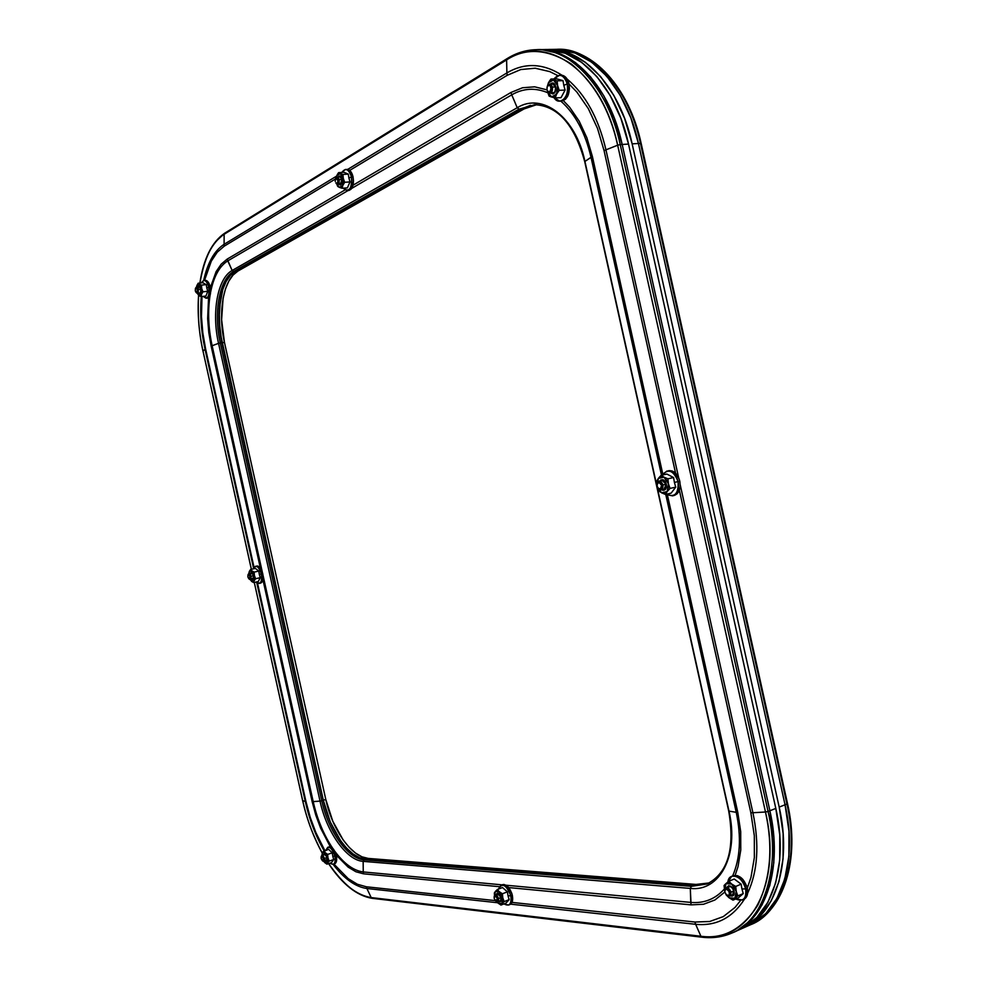 <?xml version="1.0" encoding="UTF-8"?>
<svg xmlns="http://www.w3.org/2000/svg" width="987" height="987" viewBox="0 0 987 987"><rect width="100%" height="100%" fill="white"/><g stroke="black" fill="none" stroke-linecap="round" stroke-linejoin="round"><path stroke-width="1.48" d="M554.398 49.387C589.609 47.808 626.437 87.09 638.441 143.473L640.464 143.349C628.472 87.029 591.645 47.783 556.409 49.35C592.126 46.34 631.026 92.655 640.464 143.349L786.935 804.035L785.047 804.787C798.002 860.948 781.223 912.111 748.652 925.572C781.223 912.111 798.002 860.948 785.047 804.787L788.983 831.202L788.872 856.321L784.788 879.022L776.979 898.318L765.887 913.444L752.069 923.894L765.887 913.444L776.979 898.318L784.788 879.022L788.872 856.321L788.983 831.202L785.047 804.787L638.441 143.473L785.047 804.787L638.441 143.473L641.168 143.485L640.464 143.349L786.935 804.035L779.187 807.095L632.149 143.855L624.537 118.181L613.815 95.381L600.528 76.48L585.303 62.255L568.87 53.199L548.155 49.486C583.305 47.919 620.107 87.312 632.149 143.855L638.441 143.473L630.841 117.872L638.441 143.473C626.437 87.09 589.609 47.808 554.398 49.387L548.427 49.486M787.281 803.48L786.935 804.035C799.803 853.977 784.122 912.383 750.478 924.757C783.073 911.285 799.865 860.158 786.935 804.035L787.515 803.615L641.007 143.707M558.21 49.461L575.15 53.088L591.595 62.107L606.832 76.295L620.132 95.147L630.841 117.872L620.132 95.147L606.832 76.295L591.595 62.107L575.15 53.088L558.21 49.461M768.219 910.927C777.324 901.575 783.875 889.114 787.873 873.544M741.274 928.829L746.357 926.448L760.15 915.998L771.217 900.847L779.002 881.514L783.061 858.776L783.135 833.583L779.187 807.095L632.149 143.855L638.441 143.473L785.047 804.787L779.187 807.095C792.166 863.428 775.461 914.69 742.94 928.113L741.286 928.816M743.063 927.916L756.832 917.466L767.886 902.303L775.659 882.958L779.693 860.183L779.767 834.965L775.807 808.427L769.885 810.759L773.87 837.371L773.833 862.65L769.811 885.475L762.075 904.857L751.045 920.032L737.301 930.482L733.625 932.271L737.301 930.482L751.045 920.032L762.075 904.857L769.811 885.475L773.833 862.65L773.87 837.371L769.885 810.759C782.925 867.351 766.331 918.774 733.896 932.147C766.331 918.774 782.925 867.351 769.885 810.759L622.18 144.46C610.077 87.658 573.299 48.079 538.248 49.658C573.299 48.079 610.077 87.658 622.18 144.46L614.543 118.662L603.81 95.764L590.522 76.776L575.322 62.477L558.913 53.384L542.048 49.732L537.952 49.658L542.048 49.732L558.913 53.384L575.322 62.477L590.522 76.776L603.81 95.764L614.543 118.662L622.18 144.46L769.885 810.759L768.083 811.474C781.136 868.116 764.555 919.563 732.132 932.937C722.965 936.959 713.12 938.353 702.621 937.119C712.577 938.427 722.422 937.033 732.132 932.937C765.591 920.674 781.05 861.885 768.083 811.474L620.231 144.583L628.522 144.077L620.897 118.354L610.176 95.517L596.888 76.591L581.676 62.341L565.243 53.273L548.353 49.621M507.811 58.369C516.806 52.817 526.305 49.918 536.323 49.683C571.35 48.104 608.128 87.72 620.231 144.583L628.522 144.077C616.456 87.436 579.665 47.968 544.553 49.547L538.532 49.646M567.093 79.034C585.562 94.604 598.517 118.218 605.956 149.851L617.652 145.188C602.341 71.36 546.379 32.633 506.615 59.886L506.886 72.939C524.714 62.403 543.109 63.18 562.047 75.271M560.85 101.13C575.174 113.826 585.229 132.542 591.016 157.278L584.933 161.436C575.717 116.947 542.282 92.013 517.225 107.731L511.747 94.838C523.27 88.201 535.287 87.498 547.797 92.753M728.887 810.734L728.69 810.969C735.142 848.894 727.912 873.236 706.988 883.994L691.369 886.351L693.121 885.623L365.659 859.282L364.129 859.825L691.369 886.351L693.121 885.623L365.659 859.282L359.465 857.691L353.075 853.965L346.745 848.265L340.7 840.838L330.3 822.023L323.304 800.235C329.658 830.338 349.336 858.443 365.659 859.282L364.129 859.825C347.819 858.961 328.14 830.844 321.787 800.728L323.304 800.235L221.865 342.736L220.298 342.933L321.787 800.728L323.304 800.235L219.916 331.435L219.2 308.956L222.815 289.302L226.159 281.455L230.366 275.385L235.313 271.314C220.878 278.988 214.919 312.768 221.865 342.736L220.298 342.933C213.328 312.953 219.274 279.148 233.697 271.474L235.313 271.314L520.963 109.064L519.063 109.15L233.697 271.474L235.313 271.314L520.963 109.064L535.164 104.647L519.063 109.15L536.126 104.585M506.886 72.939L507.182 75.32L349.719 170.393L507.182 75.32L506.886 72.939L347.732 169.382L506.886 72.939L506.615 59.886L224.135 234.277L224.098 244.307L336.592 176.13L224.098 244.307L224.135 234.277C211.786 242.642 203.717 258.902 199.942 283.059C204.383 257.632 212.452 241.371 224.135 234.277L225.172 233.043M210.663 291.93C213.809 276.434 219.509 266.083 227.763 260.876L348.066 190.54L227.763 260.876L232.155 270.487L517.225 107.731L511.747 94.838L351.643 188.443L511.747 94.838L510.982 92.47L353.013 185.223L510.982 92.47L511.747 94.838M202.421 334.716L202.606 336.024L202.421 334.716M216.215 241.186L224.296 233.611L216.215 241.186M205.037 349.262L205.604 348.917L254.029 567.34L205.604 348.917L205.037 349.262L253.56 568.167L205.037 349.262L203.001 351.051C199.016 333.668 197.548 315.124 198.609 295.421C197.437 313.718 198.893 332.261 203.001 351.051L205.037 349.262C201.126 331.361 199.88 313.792 201.274 296.556M203.667 280.456C207.615 262.628 214.426 250.575 224.098 244.307L224.296 246.121L335.309 179.091L224.296 246.121L224.098 244.307M227.763 260.876L227.17 259.1L344.882 189.997L227.17 259.1L232.155 270.487C217.485 278.334 211.452 312.793 218.546 343.34L212.131 345.734C208.331 328.165 207.64 311.361 210.058 295.347M203.001 351.051L251.389 569.277L203.001 351.051M254.301 582.453L302.688 800.667L305.279 801.432L256.743 582.54L305.279 801.432L302.688 800.667C306.895 819.432 313.41 836.865 322.206 852.953C312.928 835.545 306.414 818.112 302.688 800.667L254.301 582.453L302.639 800.63C306.858 819.42 313.373 836.877 322.181 853.002M332.619 848.191C323.662 834.681 317.185 819.173 313.2 801.629L263.048 575.409L313.2 801.629L320.022 801.099L218.546 343.34L212.131 345.734L262.283 571.966L212.131 345.734L211.156 346.153L260.358 568.068L211.156 346.153L212.131 345.734M308.672 814.46L309.054 815.731L308.672 814.46M366.905 888.51L366.325 886.782L495.277 900.613L366.325 886.782L366.905 888.51L497.682 902.747L366.905 888.51L371.186 897.578C357.59 896.085 343.414 884.759 328.646 863.588C342.267 883.883 356.455 895.209 371.186 897.578L366.905 888.51C355.493 886.906 344.229 878.862 333.112 864.378M324.143 850.794C315.593 835.767 309.301 819.321 305.279 801.432L305.945 801.518L257.521 583.095L305.945 801.518L305.279 801.432M313.2 801.629L312.151 801.666L262.949 579.764L312.151 801.666L320.022 801.099C326.512 831.782 346.536 860.467 363.154 861.367L363.241 871.94C353.556 870.707 344.007 863.736 334.605 851.016M372.642 898.256L700.906 936.256L695.638 924.301L510.624 904.154L695.638 924.301L700.906 936.256C748.454 944.152 782.802 885.388 765.48 812.005L752.908 812.733C759.534 844.551 757.769 871.422 747.615 893.334M724.335 889.053C715.217 899.095 704.027 903.549 690.777 902.402L506.121 885.228L690.777 902.402L690.295 888.411L363.154 861.367L363.241 871.94L502.001 884.846L363.241 871.94L363.45 873.803L499.336 886.684L363.45 873.803L363.241 871.94M744.63 898.886C732.576 917.848 716.241 926.312 695.638 924.301L694.897 922.031L512.006 902.402L694.897 922.031L695.638 924.301M690.777 902.402L691.085 904.869L508.712 887.572L691.085 904.869L690.295 888.411C719.646 892.051 739.411 855.334 728.974 811.117L736.228 812.313C741.447 837.173 740.238 858.394 732.625 875.95M709.246 882.946L695.995 884.426L693.121 885.623L695.995 884.426L368.176 858.406L365.659 859.282L693.121 885.623L707.852 883.624L693.121 885.623L365.659 859.282L359.465 857.691L353.075 853.965L346.745 848.265L340.7 840.838L330.3 822.023L323.304 800.235L221.865 342.736L219.003 320.035L220.483 298.58L222.815 289.302L226.159 281.455L230.366 275.385L235.313 271.314L520.963 109.064L530.475 105.338L520.963 109.064L235.313 271.314L237.953 271.043L524.072 108.928L533.597 105.214M734.143 932.036L739.645 929.581C772.142 916.17 788.81 864.859 775.807 808.427L628.522 144.077L775.807 808.427L768.083 811.474L620.231 144.583C610.694 93.407 571.831 46.66 536.323 49.683L538.248 49.658M568.993 83.883L576.901 92.112L588.301 108.595L597.505 128.409L604.081 150.678L605.956 149.851L678.661 477.782L605.956 149.851L617.652 145.188L765.48 812.005L752.908 812.733L680.216 484.802L752.908 812.733L750.86 812.77L754.327 835.73L754.352 857.58L750.984 877.332L747.295 888.14M366.325 886.782L357.393 884.253L348.238 878.689L333.927 864.106M324.834 850.56L315.865 832.572L310.202 817.298L305.945 801.518M205.604 348.917L202.804 332.816L201.471 316.568L202.002 296.482M204.519 280.357L211.317 261.099L217.263 252.178L224.296 246.121M507.182 75.32L520.815 69.534L535.188 68.226L549.734 71.595L557.828 75.58M604.081 150.678L675.589 473.229L604.081 150.678L605.956 149.851M750.86 812.77L679.352 490.231L750.86 812.77L752.908 812.733M740.682 900.378L735.031 907.423L723.274 916.615L709.69 921.5L694.897 922.031M735.142 875.284L738.017 866.635L740.768 850.017L740.706 831.683L737.795 812.437L736.228 812.313L665.744 494.376L736.228 812.313L728.974 811.117L584.933 161.436L592.385 156.501L662.758 473.982L592.385 156.501L586.883 137.822L579.196 121.191L569.672 107.287L563.417 100.674M547.008 89.854L534.67 86.819L522.53 87.757L510.982 92.47M227.17 259.1L221.199 264.146L216.128 271.622L210.354 287.661M208.565 297.655L207.652 318.616L208.775 332.446L211.156 346.153M312.151 801.666L315.778 815.102L320.602 828.105L330.3 846.723M336.148 855.026L348.152 867.117L355.9 871.755L363.45 873.803M691.085 904.869L703.546 904.265L714.933 899.984L724.84 892.014M737.795 812.437L667.409 494.956L737.795 812.437L736.228 812.313M591.016 157.278L661.5 475.216L591.016 157.278L592.385 156.501M218.546 343.34L220.298 342.933C213.328 312.953 219.274 279.148 233.697 271.474L232.155 270.487C217.485 278.334 211.452 312.793 218.546 343.34L320.022 801.099L321.787 800.728L220.298 342.933L218.546 343.34M707.741 883.673L691.369 886.351L690.295 888.411L691.369 886.351L364.129 859.825L363.154 861.367L364.129 859.825C347.819 858.961 328.14 830.844 321.787 800.728L320.022 801.099C326.512 831.782 346.536 860.467 363.154 861.367L690.295 888.411C719.646 892.051 739.411 855.334 728.974 811.117L584.933 161.436C575.717 116.947 542.282 92.013 517.225 107.731L232.155 270.487L233.697 271.474L519.063 109.15L517.225 107.731L519.063 109.15L535.028 104.647M534.214 104.671C557.729 105.584 574.57 124.584 584.736 161.683L585.02 161.819M199.867 283.072C203.593 258.619 211.86 242 224.678 233.203L224.135 234.277L506.615 59.886L507.244 58.529L506.615 59.886C525.886 47.413 547.477 48.807 571.374 64.069C594.532 83.352 609.954 110.396 617.652 145.188L620.231 144.583L617.652 145.188L765.48 812.005L768.083 811.474L765.48 812.005C773.216 846.797 770.662 877.825 757.831 905.091C742.619 929.026 723.644 939.414 700.906 936.256L371.186 897.578L372.124 898.318C356.8 895.777 342.279 884.204 328.572 863.613M251.34 569.277L203.026 351.15M702.041 937.206L700.906 936.256L702.041 937.206M769.885 810.759L622.18 144.46L769.885 810.759M695.995 884.426L368.176 858.406L361.97 856.827L355.567 853.101L349.238 847.414L343.18 839.999L332.779 821.209L325.784 799.445L224.456 342.403L221.606 319.726L223.087 298.296L225.443 289.018L228.774 281.184L233.006 275.114L237.953 271.043C223.494 278.704 217.51 312.472 224.456 342.403L221.865 342.736L323.304 800.235L325.784 799.445C332.138 829.512 351.828 857.58 368.176 858.406L365.659 859.282C349.336 858.443 329.658 830.338 323.304 800.235L325.784 799.445L224.456 342.403L221.865 342.736C214.919 312.768 220.878 278.988 235.313 271.314L237.953 271.043L524.072 108.928L520.963 109.064L524.072 108.928L536.706 104.671M668.594 470.688C673.874 470.318 677.6 473.822 679.784 481.212L680.179 486.135L679.216 490.576L677.045 493.858L674.084 495.486C679.031 493.586 680.919 488.836 679.784 481.212L678.081 481.594C679.229 489.219 677.329 493.969 672.394 495.869L666.348 494.24C674.8 497.855 678.711 493.636 678.081 481.594L674.405 482.409L675.725 487.146L671.111 493.155L665.435 494.438L671.111 493.155L675.725 487.146L670.037 488.417L675.725 487.146L674.405 482.409L678.081 481.594C673.566 470.404 668.236 468.245 662.104 475.092L666.891 471.058C672.172 470.688 675.898 474.192 678.081 481.594L679.784 481.212L679.081 478.818L675.318 472.97L671.962 470.91L666.891 471.058M657.848 487.886L657.984 488.109C661.253 491.032 662.943 489.971 663.03 484.925L666.126 484.247L662.265 480.595L666.126 484.247L664.041 489.194L666.385 484.185L661.549 485.259C661.475 489.083 660.204 489.885 657.724 487.677L657.145 486.233L658.292 488.38L660.476 488.836L661.549 485.259L659.069 482.458L657.28 483.79L657.145 486.233L657.058 484.679C658.378 481.631 659.871 481.816 661.549 485.259L663.03 484.925L661.08 489.86L657.786 487.775M659.674 481.175C662.314 478.51 664.559 479.509 666.385 484.185L666.435 487.282L665.238 489.601L663.215 490.366L661.574 489.749C665.102 491.045 666.706 489.194 666.385 484.185L665.115 481.36L663.054 479.756L660.895 479.929L659.674 481.175M658.354 478.436L656.984 481.927L657.095 485.974L658.354 478.436L656.639 481.335L657.095 485.999L656.639 481.335L658.354 478.436L663.98 477.165L660.92 476.696L658.354 478.436L659.661 476.881L658.354 478.436M657.206 486.48L658.81 490.194L661.537 492.784L666.003 492.686L668.063 489.984L668.421 483.729L665.448 478.214L661.191 475.29L666.867 474.056L673.59 477.548L674.405 482.409L673.59 477.548L667.903 478.806L673.59 477.548L666.867 474.056L661.191 475.29L659.661 476.881L661.191 475.29L663.98 477.165L668.421 483.729L667.903 478.806L663.98 477.165L667.903 478.806L668.421 483.729L667.175 491.563L670.037 488.417L668.421 483.729L670.037 488.417L667.175 491.563L661.537 492.784L665.435 494.438L667.175 491.563L665.435 494.438L661.537 492.784L657.206 486.48L658.761 490.872L661.537 492.784L658.761 490.872L657.194 486.455M657.071 484.568L659.18 481.286L663.03 484.925C660.821 480.398 658.847 480.151 657.108 484.173L657.083 484.432M742.273 899.971L743.89 899.28C747.184 897.504 748.319 893.803 747.307 888.189L745.678 888.88C746.703 894.493 745.567 898.195 742.273 899.971L735.71 898.972C743.248 902.069 746.567 898.701 745.678 888.88L741.953 888.979L743.236 893.593L738.412 897.8L733.008 900.132L738.412 897.8L743.236 893.593L737.82 895.912L743.236 893.593L741.953 888.979L745.678 888.88C743.334 876.481 728.998 871.102 727.9 881.996L731.638 876.357C737.894 875.383 742.582 879.553 745.678 888.88L747.307 888.189L746.604 885.783L742.792 879.318L737.548 875.654L733.218 875.703M728.887 886.721L728.998 886.671C731.157 886.326 732.773 887.769 733.834 891.002L732.86 888.275L730.75 886.203L728.529 885.734L726.679 887.658C729.183 884.401 731.675 885.598 734.143 891.236L733.834 891.002C731.898 886.511 729.899 885.524 727.851 888.029M725.926 883.636L724.47 886.449L724.754 891.138L725.926 883.636L724.865 884.648L724.076 885.536L724.594 890.459L724.076 885.536L725.926 883.636L731.749 884.093L728.591 882.773L725.926 883.636L727.271 882.501L725.926 883.636M726.432 894.839L729.048 897.751L732.206 899.095L734.883 898.256L736.364 895.443L736.253 891.409L734.55 887.251L728.838 881.28L734.242 879.01L741.151 884.155L741.953 888.979L741.151 884.155L735.722 886.449L741.151 884.155L734.242 879.01L728.838 881.28L727.271 882.501L728.838 881.28L731.749 884.093L736.253 891.409L735.722 886.449L731.749 884.093L735.722 886.449L736.253 891.409L734.883 898.256L737.82 895.912L736.253 891.409L737.82 895.912L734.883 898.256L729.048 897.751L733.008 900.132L734.883 898.256L733.008 900.132L729.048 897.751L726.432 894.839M734.143 891.236L733.44 895.468L730.343 895.814C733.316 896.689 734.575 895.16 734.143 891.236M743.853 899.293L745.629 898.047L747.319 894.876L747.307 888.189C744.198 878.862 739.51 874.704 733.255 875.691L731.638 876.357M726.161 894.925L729.048 897.751L726.161 894.925M733.834 891.002L732.551 894.876L733.834 891.002L729.418 892.507C729.59 895.394 728.566 896.134 726.346 894.753L724.865 892.125L726.037 894.444L728.283 895.493L729.43 894.259L728.974 891.261L726.432 889.114L725.026 889.929L724.865 892.125L724.754 891.224C725.889 888.177 727.444 888.608 729.418 892.507L730.898 892.248L729.726 896.085L726.827 895.221C729.751 897.047 731.108 896.06 730.898 892.248L733.834 891.002M502.519 884.648C506.75 884.229 510.008 887.745 512.302 895.184L512.512 900.724L509.971 904.511C512.438 903.204 513.203 900.095 512.302 895.184L510.81 895.764C511.71 900.675 510.945 903.784 508.502 905.079L504.012 903.882C509.44 906.794 511.698 904.08 510.81 895.764L508.046 895.838L509.132 899.663L505.949 903.13L500.964 905.067L505.949 903.13L509.132 899.663L504.147 901.6L509.132 899.663L508.046 895.838L510.81 895.764C506.282 884.685 502.161 882.464 498.472 889.09L501.038 885.216C505.258 884.796 508.515 888.312 510.81 895.764L512.302 895.184L511.735 893.198L507.713 886.474L503.975 884.463L501.038 885.216M497.781 893.901L501.334 897.714L498.854 893.531L497.3 893.136L496.14 894.53C497.818 892.1 499.558 893.161 501.334 897.714L501.223 897.516C499.508 893.494 498.09 892.84 496.942 895.554M495.449 891.384L494.512 895.53L495.449 891.384L494.364 892.951L494.499 895.554L494.364 892.951L495.449 891.384L499.459 891.792L497.251 890.681L495.449 891.384L496.375 890.459L495.449 891.384M496.831 901.748L500.249 904.215L502.667 902.537L502.26 896.097L497.51 889.447L502.494 887.547L507.404 891.841L508.046 895.838L507.404 891.841L502.408 893.766L507.404 891.841L502.494 887.547L497.51 889.447L496.375 890.459L497.51 889.447L502.79 897.862L502.408 893.766L499.459 891.792L502.408 893.766L502.062 903.524L504.147 901.6L502.79 897.862L504.147 901.6L502.062 903.524L498.04 903.08L500.964 905.067L502.062 903.524L500.964 905.067L496.831 901.748M501.334 897.714L500.989 901.205L498.706 901.39C500.878 902.303 501.754 901.082 501.334 897.714M496.757 901.711L498.04 903.08L496.757 901.711M495.93 901.131L496.301 901.452C498.102 902.303 498.842 901.341 498.509 898.552L501.223 897.516L500.434 900.724L501.223 897.516L497.325 898.775L495.659 900.958L494.179 898.441L496.017 901.168L497.386 900.218L496.979 897.738L494.869 895.974L494.179 898.441L494.142 896.912C495.129 895.308 496.202 895.925 497.325 898.775L498.509 898.552L497.719 901.773L496.251 901.402M329.177 846.772C332.175 846.636 334.544 849.597 336.296 855.667L336.616 860.417L334.642 863.859C336.567 862.848 337.122 860.109 336.296 855.667L334.926 856.136C335.753 860.59 335.198 863.317 333.273 864.328L330.016 863.119C334.161 865.784 335.802 863.465 334.926 856.136L332.779 856.247L333.729 859.517L331.533 862.589L326.956 864.168L331.533 862.589L333.729 859.517L329.14 861.096L333.729 859.517L332.779 856.247L334.926 856.136C331.558 847.068 328.548 845.082 325.895 850.202L327.807 847.241C330.793 847.093 333.174 850.066 334.926 856.136L336.296 855.667L333.643 849.437L330.867 846.908L327.807 847.241M326.142 855.741L324.39 854.606L326.142 855.741L327.03 858.53L326.5 861.145L324.982 860.948C326.389 861.836 327.079 861.12 327.055 858.801L325.994 855.495C324.674 853.619 323.711 853.471 323.094 855.05L324.205 853.952L326.129 855.729M322.465 852.546L321.848 855.482L322.465 852.546L325.377 852.768L323.748 851.88L322.465 852.546L323.131 851.719L322.465 852.546M323.736 861.367L326.302 863.44L327.598 862.786L328.202 860.763L327.524 856.395L323.995 850.843L328.585 849.289L332.249 852.842L332.779 856.247L332.249 852.842L327.659 854.409L332.249 852.842L328.585 849.289L323.131 851.719L323.995 850.843L327.955 857.9L327.659 854.409L325.377 852.768L327.659 854.409L327.598 862.786L329.14 861.096L327.955 857.9L329.14 861.096L327.598 862.786L324.674 862.539L326.956 864.168L327.598 862.786L326.956 864.168L323.872 861.589M324.513 859.097C326.006 861.12 326.845 860.923 327.03 858.517L326.278 860.504M259.223 583.416L260.617 583.095C262.937 582.046 263.64 578.9 262.739 573.669L261.345 573.978C262.246 579.209 261.543 582.355 259.223 583.416L256.225 582.022C260.494 584.872 262.197 582.182 261.345 573.978L259.322 574.434L260.26 577.679L258.298 581.553L253.634 582.601L258.298 581.553L260.26 577.679L255.584 578.727L260.26 577.679L259.322 574.434L261.345 573.978C258.656 566.18 255.978 564.465 253.314 568.857L255.436 566.328C257.989 566.304 259.951 568.857 261.345 573.978L262.739 573.669L260.21 567.87L257.632 566.007L255.436 566.328M253.017 574.397L251.377 573.102L253.017 574.397M252.993 574.36L251.266 572.448L250.056 573.385L252.906 574.15L253.597 577.839L252.536 579.776L251.364 579.283L253.622 577.395L253.437 575.729L249.97 576.507L248.81 578.764L247.885 576.963L249.205 578.974L249.97 576.507L249.094 574.742L248.07 574.755L247.885 576.963L247.959 574.928L250.932 576.285L250.217 579.542L249.415 579.283C250.747 579.887 251.253 578.888 250.932 576.285L253.437 575.729L252.906 574.15M249.304 571.473L248.798 573.681L249.304 571.473L248.786 573.681L249.304 571.473L251.969 570.868L250.464 570.4L249.304 571.473L249.908 570.461L249.304 571.473M250.093 579.554L252.253 581.775L254.165 580.763L253.98 574.052L250.723 569.425L255.386 568.401L258.791 571.078L259.322 574.434L258.791 571.078L254.128 572.115L258.791 571.078L255.386 568.401L250.723 569.425L249.908 570.461L250.723 569.425L254.399 575.52L254.128 572.115L251.969 570.868L254.128 572.115L254.165 580.763L255.584 578.727L254.399 575.52L255.584 578.727L254.165 580.763L251.488 581.343L253.634 582.601L254.165 580.763L253.634 582.601L250.081 579.554M260.593 583.107L262.9 579.986L262.739 573.669C261.345 568.549 259.384 565.995 256.83 566.02M253.622 577.111L252.684 578.987L253.622 577.111M203.828 280.431L205.271 280.283C207.443 280.382 209.096 282.627 210.231 287.007L210.453 293.781L209.01 297.247L207.529 298.074C210.305 296.939 211.206 293.25 210.231 287.007L208.788 287.168C209.762 293.41 208.862 297.099 206.098 298.234L203.112 296.359C207.677 299.875 209.577 296.803 208.788 287.168L206.801 287.97L207.751 291.276L205.925 296.051L201.114 296.581L205.925 296.051L207.751 291.276L202.94 291.807L207.751 291.276L206.801 287.97L208.788 287.168C206.48 280.16 204.025 278.741 201.397 282.911L203.828 280.431C205.999 280.53 207.652 282.775 208.788 287.168L210.231 287.007L209.195 283.861L206.912 280.777L205.247 280.283M199.103 286.859L200.62 288.352C199.436 286.23 198.597 286.415 198.091 288.883M197.733 287.007C198.634 285.601 199.571 285.959 200.534 288.068L200.768 292.534L199.658 293.781L198.523 293.139C199.744 294.311 200.558 293.768 200.966 291.51L200.077 287.131L198.683 286.144L197.733 287.007M196.475 286.884L198.165 283.244L202.977 282.738L198.165 283.244L199.337 284.231L198.165 283.244L196.795 285.687L199.337 284.231L201.447 285.12L206.271 284.601L201.447 285.12L201.718 288.512L201.447 285.12L199.337 284.231L202.94 291.807L201.558 294.249L202.94 291.807L201.718 288.512L201.114 296.581L199.016 295.681L201.114 296.581L201.558 294.249L199.016 295.681L197.215 293.275L199.756 295.915L201.558 294.249L201.965 290.055L200.743 285.811L199.337 284.231L197.893 284.194L196.425 287.155M206.271 284.601L206.801 287.97L206.271 284.601L205.296 284.157L206.271 284.601M202.977 282.738L205.296 284.157L202.977 282.738M200.99 291.227L199.88 293.003L200.99 291.227M347.042 190.614L348.633 190.491C352.643 189.085 354.111 184.532 353.038 176.809L351.446 176.92C352.519 184.643 351.051 189.208 347.042 190.614L343.081 188.184C349.225 192.625 352.014 188.862 351.446 176.92L348.904 178.018L350.015 181.904L347.387 187.875L342.057 188.258L347.387 187.875L350.015 181.904L344.673 182.287L350.015 181.904L348.904 178.018L351.446 176.92C348.744 168.999 345.536 167.506 341.847 172.429L345.413 169.443C348.177 169.591 350.188 172.083 351.446 176.92L353.038 176.809L350.891 171.701L348.83 169.776L345.413 169.443M338.96 182.965C341.144 184.939 342.168 183.742 342.02 179.375L340.244 176.13L338.097 176.932C339.676 175.18 340.984 175.92 342.033 179.153L339.861 176.809L342.02 179.375L340.429 184.113M336.777 175.674L336.197 177.463L336.777 175.674L340.244 173.576L338.307 173.724L336.777 175.674L337.566 174.144L336.777 175.674M336.777 184.014L339.368 187.37L342.156 186.481L343.575 182.064L343.279 178.4L342.07 175.291L338.59 172.639L343.932 172.293L348.275 174.094L348.904 178.018L348.275 174.094L342.933 174.44L348.275 174.094L343.932 172.293L338.59 172.639L337.566 174.144L338.59 172.639L340.244 173.576L343.279 178.4L342.933 174.44L340.244 173.576L342.933 174.44L342.847 185.309L344.673 182.287L343.279 178.4L344.673 182.287L342.847 185.309L339.368 187.37L342.057 188.258L342.847 185.309L342.057 188.258L339.368 187.37L336.777 184.014L337.727 186.407L339.368 187.37L337.727 186.407L336.74 184.001M342.033 179.153L341.551 183.989L340.318 185.001L338.664 184.236C341.218 185.729 342.341 184.038 342.033 179.153M348.954 190.454L351.002 189.257L352.569 186.642L353.494 180.942L353.038 176.809C351.779 171.972 349.768 169.48 347.005 169.345M559.777 101.167L561.529 101.106C567.624 99.354 570.104 93.592 568.981 83.833L567.229 83.895C568.352 93.654 565.872 99.416 559.777 101.167L554.015 97.639C559.617 107.052 570.326 96.121 567.229 83.895L563.799 85.376L565.107 90.088L561.023 97.676L555.163 97.898L561.023 97.676L565.107 90.088L559.222 90.298L565.107 90.088L563.799 85.376L567.229 83.895C563.873 74.617 559.444 72.964 553.917 78.96L559.444 75.271C563.182 75.493 565.773 78.368 567.229 83.895L568.981 83.833L566.168 77.763L563.293 75.604L559.444 75.271M551.425 92.198C554.336 93.605 555.73 91.865 555.595 86.979L555.076 84.759L553.349 83.093L550.388 84.08C552.708 82.044 554.497 82.896 555.767 86.634L552.782 84.006L555.595 86.979C555.989 90.348 555.138 92.346 553.028 92.951L552.905 92.951M548.402 82.883L546.983 87.473L548.402 82.883L553.473 79.959L550.684 80.329L548.402 82.883L549.574 80.946L548.402 82.883M547.316 90.718L550.191 96.294L554.312 96.652L557.384 92.223L557.606 85.585L554.817 80.65L550.98 79.046L556.865 78.874L563.009 80.65L563.799 85.376L563.009 80.65L557.124 80.835L563.009 80.65L556.865 78.874L550.98 79.046L549.574 80.946L550.98 79.046L553.473 79.959L557.606 85.585L557.124 80.835L553.473 79.959L557.124 80.835L557.606 85.585L556.619 94.123L559.222 90.298L557.606 85.585L559.222 90.298L556.619 94.123L551.523 96.997L555.163 97.898L556.619 94.123L555.163 97.898L551.523 96.997L547.44 91.372L549.056 96.047L550.141 96.516L551.523 96.997L549.056 96.047L547.316 90.718M555.767 86.634L554.817 92.63L553.004 93.987L550.524 93.037C554.163 94.912 555.915 92.778 555.767 86.634M561.492 101.106L565.44 99.317L567.809 95.949L569.437 88.867L568.981 83.833C567.537 78.318 564.934 75.444 561.196 75.222M547.304 90.693L547.44 91.372L547.304 90.693M724.766 891.002L726.062 887.918C728.209 887.584 729.825 889.028 730.898 892.248C728.283 887.103 726.235 886.536 724.742 890.57L724.766 891.002M494.24 896.591L495.153 894.913L498.509 898.552C497.016 894.814 495.622 894 494.302 896.11L494.24 896.591M321.293 856.568L321.959 855.433L324.402 858.517L322.367 860.701L321.133 858.505L322.774 860.861L323.292 858.258L322.243 856.543L321.231 856.667L321.133 858.505L321.145 856.852L324.402 858.517L323.847 861.343L323.02 861.157L324.402 858.517L326.87 857.666L324.402 858.517C323.415 855.63 322.416 854.828 321.404 856.087L321.145 856.852M248.28 574.249L248.909 573.644L250.932 576.285C250.13 573.792 249.242 573.102 248.292 574.212L248.28 574.249M198.251 289.45L195.994 292.337L195.29 290.844L196.364 292.584L197.252 291.844L197.277 289.709L196.413 288.081L195.438 288.401L195.29 290.844L195.475 288.327L198.251 289.45L197.338 293.275L196.549 292.917C198.005 293.645 198.56 292.485 198.251 289.45L200.842 289.179L198.251 289.45L195.882 287.636L196.549 287.131L198.251 289.45M195.882 287.636L195.475 288.327M335.864 177.956L337.048 176.994L339.121 179.585L337.949 179.893C338.134 182.94 337.431 183.952 335.851 182.928L336.345 183.582C338.43 184.939 339.355 183.607 339.121 179.585L337.616 184.31L336.073 183.163L337.838 182.459L337.628 178.931L336.283 177.944L335.358 178.955L335.247 181.522L335.518 178.61L337.949 179.893L342.02 179.375L339.121 179.585C338.233 176.92 337.159 176.352 335.901 177.894L335.691 178.339M552.399 87.09L550.956 87.473C550.808 91.853 549.586 92.889 547.267 90.607L546.983 89.743L548.069 91.68L549.673 91.816L551.067 88.793L550.228 85.894L548.661 85.252L547.057 87.152L546.983 89.743L547.205 86.733C548.636 84.549 549.882 84.796 550.956 87.473L552.399 87.09C552.794 90.459 551.943 92.457 549.845 93.062L547.526 91.211C550.586 94.234 552.202 92.852 552.399 87.09L555.595 86.979L552.399 87.09C550.98 83.55 549.34 83.216 547.452 86.116L549.71 84.105L552.399 87.09M554.669 49.375L556.409 49.35C592.41 47.857 629.212 87.387 641.168 143.485L787.515 803.615C800.395 859.504 783.74 910.89 750.478 924.757L748.899 925.461M748.652 925.572L743.199 928.002M733.896 932.147L732.132 932.937C722.743 937.045 712.7 938.477 702.016 937.206L372.124 898.318M706.988 883.994L708.752 883.266M728.69 810.969L584.736 161.683M202.977 351.113C198.868 332.298 197.388 313.73 198.56 295.384M536.323 49.683C526.071 49.93 516.374 52.879 507.232 58.541L224.678 233.203M674.084 495.486L672.394 495.869M661.08 489.86L664.288 489.145M659.18 481.286L662.4 480.57M509.995 904.499L508.502 905.079M334.642 863.847L333.273 864.328M207.529 298.074L206.098 298.234M729.726 896.085L732.773 894.777M726.062 887.918L729.109 886.622M724.742 890.57L724.754 891.224M496.301 901.452L495.659 900.958M497.719 901.773L500.508 900.687M495.153 894.913L497.941 893.84M494.302 896.11L494.142 896.912M323.02 861.157L322.367 860.701M323.847 861.343L326.389 860.467M321.959 855.433L324.513 854.569M250.217 579.542L252.808 578.962M248.909 573.644L251.5 573.065M248.292 574.212L247.959 574.928M197.338 293.275L200.003 292.979M196.549 287.131L199.226 286.847M336.345 183.582L335.851 182.928M337.616 184.31L340.601 184.1M337.048 176.994L340.034 176.796M335.901 177.894L335.518 178.61M549.845 93.062L553.152 92.938M549.71 84.105L553.028 84.006M547.452 86.116L547.205 86.733"/></g></svg>
